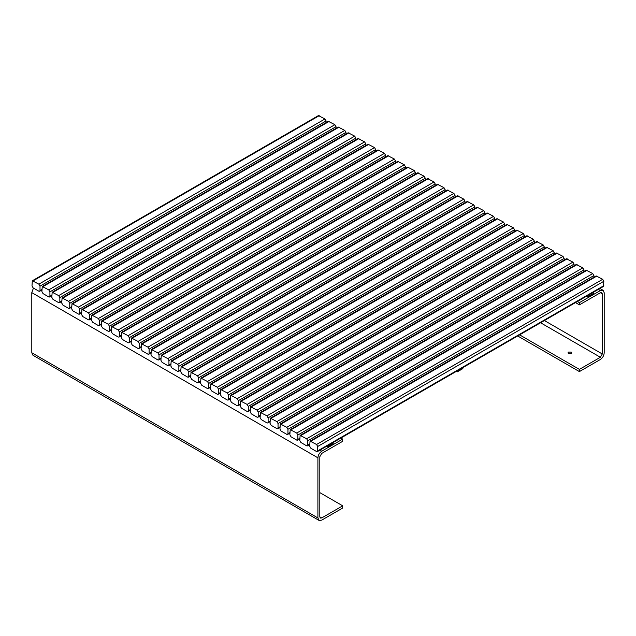 <?xml version="1.0" encoding="UTF-8"?>
<svg xmlns="http://www.w3.org/2000/svg" width="636" height="636" viewBox="0 0 636 636"><rect width="100%" height="100%" fill="white"/><g stroke="black" fill="none" stroke-linecap="round" stroke-linejoin="round"><path stroke-width="0.95" d="M319.813 516.837L320.369 518.078L321.721 517.942L319.813 516.837L319.813 456.712L321.721 453.412L342.701 441.297L342.701 439.094L340.888 438.045M319.813 492.614L342.701 505.827L342.701 508.029L321.721 520.145L319.026 520.407L317.905 517.942L317.905 457.817C318.151 455.018 319.415 452.816 321.721 451.21L342.701 439.094M342.701 505.827L321.721 517.942M319.026 520.407L32.921 355.23L31.8 352.757L31.8 292.632L33.438 288.068M326.578 446.305L327.445 446.806L327.445 445.701M333.161 442.394L333.161 443.499L327.445 446.806M540.584 322.754L600.384 357.273L602.292 353.974L544.4 320.544M575.493 302.601L579.404 304.859L600.384 292.743L602.292 293.848L602.292 353.974M577.401 301.496L579.404 302.656L579.404 304.859M517.696 335.967L579.404 371.591L579.404 369.389L519.604 334.862M600.384 357.273L579.404 369.389M579.404 371.591L600.384 359.475C602.69 357.869 603.954 355.667 604.2 352.869L604.2 292.743L603.079 290.27L600.384 290.541L579.404 302.656M602.292 293.848L601.736 292.608L600.384 292.743M568.528 353.64L571.2 353.64L571.756 352.869L571.2 352.098L568.528 352.098L567.98 352.869L568.528 353.64M587.887 295.438L593.611 292.139M593.706 292.194L593.706 293.291L587.99 296.599L586.933 295.986M587.99 296.599L587.99 295.494M38.86 291.201L33.136 287.901L31.991 285.914L32.325 280.77L38.86 284.157L40.004 286.136L40.004 290.541L39.663 291.28L38.86 291.201M326.109 122.613L326.109 120.951L324.964 118.972L318.429 115.593L32.325 280.77M48.773 296.925L43.057 293.625L41.912 291.646L42.246 286.494L48.773 289.881L49.918 291.86L49.918 296.265L49.584 297.012L48.773 296.925M336.023 128.337L336.023 126.683L334.878 124.696L328.351 121.317L42.246 286.494M58.695 302.656L52.971 299.349L51.826 297.37L52.16 292.226L58.695 295.605L59.84 297.592L59.84 301.997L59.506 302.736L58.695 302.656M345.944 134.061L345.944 132.407L344.799 130.428L338.265 127.041L52.16 292.226M68.609 308.38L62.892 305.073L61.748 303.094L62.082 297.95L68.609 301.329L69.753 303.316L69.753 307.721L69.419 308.46L68.609 308.38M355.858 139.793L355.858 138.131L354.713 136.152L348.186 132.765L62.082 297.95M78.53 314.105L72.806 310.805L71.661 308.818L71.995 303.674L78.53 307.061L79.675 309.04L79.675 313.445L79.341 314.184L78.53 314.105M365.78 145.517L365.78 143.863L364.635 141.876L358.1 138.497L71.995 303.674M88.452 319.836L82.728 316.529L81.583 314.55L81.917 309.398L88.452 312.785L89.597 314.764L89.597 319.169L89.255 319.916L88.452 319.836M375.701 151.241L375.701 149.587L374.556 147.608L368.021 144.221L81.917 309.398M98.365 325.56L92.641 322.253L91.497 320.274L91.838 315.13L98.365 318.509L99.51 320.496L99.51 324.901L99.176 325.64L98.365 325.56M385.615 156.965L385.615 155.311L384.47 153.332L377.943 149.945L91.838 315.13M108.287 331.284L102.563 327.985L101.418 325.998L101.752 320.854L108.287 324.241L109.432 326.22L109.432 330.625L109.098 331.364L108.287 331.284M395.536 162.697L395.536 161.035L394.392 159.056L387.857 155.677L101.752 320.854M118.201 337.008L112.485 333.709L111.34 331.73L111.674 326.578L118.201 329.965L119.345 331.944L119.345 336.349L119.011 337.096L118.201 337.008M405.45 168.421L405.45 166.767L404.305 164.78L397.778 161.401L111.674 326.578M128.122 342.74L122.398 339.433L121.253 337.454L121.587 332.31L128.122 335.689L129.267 337.676L129.267 342.081L128.933 342.82L128.122 342.74M415.372 174.145L415.372 172.491L414.227 170.512L407.692 167.125L121.587 332.31M138.044 348.464L132.32 345.157L131.175 343.178L131.509 338.034L138.044 341.413L139.181 343.4L139.181 347.805L138.847 348.544L138.044 348.464M425.293 179.877L425.293 178.215L424.148 176.236L417.613 172.849L131.509 338.034M147.957 354.188L142.233 350.889L141.089 348.902L141.431 343.758L147.957 347.145L149.102 349.124L149.102 353.529L148.768 354.268L147.957 354.188M435.207 185.601L435.207 183.947L434.062 181.96L427.535 178.581L141.431 343.758M157.879 359.92L152.155 356.613L151.01 354.634L151.344 349.482L157.879 352.869L159.024 354.848L159.024 359.253L158.69 360L157.879 359.92M445.128 191.325L445.128 189.671L443.984 187.692L437.449 184.305L151.344 349.482M167.793 365.644L162.077 362.337L160.932 360.358L161.266 355.214L167.793 358.593L168.938 360.58L168.938 364.985L168.604 365.724L167.793 365.644M455.042 197.049L455.042 195.395L453.897 193.416L447.37 190.029L161.266 355.214M177.714 371.368L171.99 368.069L170.846 366.082L171.179 360.938L177.714 364.325L178.859 366.304L178.859 370.709L178.525 371.448L177.714 371.368M464.964 202.781L464.964 201.119L463.819 199.14L457.284 195.761L171.179 360.938M187.628 377.092L181.912 373.793L180.767 371.814L181.101 366.662L187.628 370.049L188.773 372.028L188.773 376.433L188.439 377.18L187.628 377.092M474.877 208.505L474.877 206.851L473.733 204.864L467.206 201.485L181.101 366.662M197.55 382.824L191.826 379.517L190.681 377.538L191.023 372.394L197.55 375.773L198.694 377.76L198.694 382.164L198.36 382.904L197.55 382.824M484.799 214.229L484.799 212.575L483.654 210.595L477.127 207.209L191.023 372.394M207.471 388.548L201.747 385.241L200.602 383.262L200.936 378.118L207.471 381.497L208.616 383.484L208.616 387.888L208.274 388.628L207.471 388.548M494.721 219.961L494.721 218.299L493.576 216.32L487.041 212.933L200.936 378.118M217.385 394.272L211.661 390.973L210.524 388.986L210.858 383.842L217.385 387.229L218.53 389.208L218.53 393.612L218.196 394.352L217.385 394.272M504.634 225.685L504.634 224.031L503.489 222.044L496.962 218.665L210.858 383.842M227.306 400.004L221.582 396.697L220.438 394.718L220.772 389.566L227.306 392.953L228.451 394.932L228.451 399.336L228.117 400.084L227.306 400.004M514.556 231.409L514.556 229.755L513.411 227.775L506.876 224.389L220.772 389.566M237.22 405.728L231.504 402.421L230.359 400.442L230.693 395.298L237.22 398.677L238.365 400.664L238.365 405.068L238.031 405.808L237.22 405.728M524.469 237.133L524.469 235.479L523.325 233.499L516.798 230.113L230.693 395.298M247.142 411.452L241.418 408.153L240.273 406.166L240.607 401.022L247.142 404.409L248.286 406.388L248.286 410.792L247.953 411.532L247.142 411.452M534.391 242.865L534.391 241.203L533.246 239.223L526.711 235.845L240.607 401.022M257.063 417.176L251.339 413.877L250.194 411.897L250.528 406.746L257.063 410.133L258.208 412.112L258.208 416.516L257.866 417.264L257.063 417.176M544.313 248.589L544.313 246.935L543.168 244.947L536.633 241.569L250.528 406.746M266.977 422.908L261.253 419.601L260.108 417.621L260.45 412.478L266.977 415.857L268.122 417.844L268.122 422.248L267.788 422.988L266.977 422.908M554.226 254.313L554.226 252.659L553.082 250.679L546.555 247.293L260.45 412.478M276.899 428.632L271.175 425.325L270.03 423.345L270.364 418.202L276.899 421.589L278.043 423.568L278.043 427.972L277.709 428.712L276.899 428.632M564.148 260.045L564.148 258.383L563.003 256.403L556.468 253.017L270.364 418.202M286.812 434.356L281.096 431.057L279.951 429.069L280.285 423.926L286.812 427.312L287.957 429.292L287.957 433.696L287.623 434.436L286.812 434.356M574.062 265.769L574.062 264.115L572.917 262.127L566.39 258.749L280.285 423.926M296.734 440.088L291.01 436.781L289.865 434.801L290.199 429.65L296.734 433.037L297.879 435.016L297.879 439.42L297.545 440.168L296.734 440.088M583.983 271.493L583.983 269.839L582.838 267.859L576.303 264.473L290.199 429.65M306.647 445.812L300.931 442.505L299.787 440.525L300.12 435.382L306.647 438.76L307.792 440.748L307.792 445.152L307.458 445.892L306.647 445.812M593.897 277.216L593.897 275.563L592.752 273.583L586.225 270.197L300.12 435.382M316.569 451.536L310.845 448.237L309.7 446.249L310.042 441.106L316.569 444.492L317.714 446.472L317.714 450.876L317.38 451.616L316.569 451.536M317.38 451.616L603.485 286.439L603.818 281.287L602.674 279.307L596.147 275.929L310.042 441.106M462.865 367.513L462.865 368.618L457.141 371.917L457.141 370.82L457.141 371.917L457.141 370.82L457.141 371.917L456.282 371.424L457.141 371.917L462.865 368.618L457.141 371.917L456.282 371.424L457.141 371.917L462.865 368.618L462.865 367.513M31.8 292.632L317.905 457.817M31.8 352.757L317.905 517.942M321.721 451.21L319.908 450.161M598.381 289.38L600.384 290.541M33.136 280.85L319.24 115.672M38.86 284.157L324.964 118.972M40.004 286.136L326.109 120.951M40.004 290.541L41.912 289.444M43.057 286.574L329.162 121.397M48.773 289.881L334.878 124.696M49.918 291.86L336.023 126.683M49.918 296.265L51.826 295.168M52.971 292.306L339.075 127.121M58.695 295.605L344.799 130.428M59.84 297.592L345.944 132.407M59.84 301.997L61.748 300.892M62.892 298.03L348.997 132.845M68.609 301.329L354.713 136.152M69.753 303.316L355.858 138.131M69.753 307.721L71.661 306.616M72.806 303.754L358.911 138.576M78.53 307.061L364.635 141.876M79.675 309.04L365.78 143.863M79.675 313.445L81.583 312.348M82.728 309.486L368.832 144.3M88.452 312.785L374.556 147.608M89.597 314.764L375.701 149.587M89.597 319.169L91.497 318.072M92.641 315.21L378.746 150.024M98.365 318.509L384.47 153.332M99.51 320.496L385.615 155.311M99.51 324.901L101.418 323.796M102.563 320.934L388.668 155.756M108.287 324.241L394.392 159.056M109.432 326.22L395.536 161.035M109.432 330.625L111.34 329.528M112.485 326.658L398.589 161.48M118.201 329.965L404.305 164.78M119.345 331.944L405.45 166.767M119.345 336.349L121.253 335.252M122.398 332.39L408.503 167.204M128.122 335.689L414.227 170.512M129.267 337.676L415.372 172.491M129.267 342.081L131.175 340.976M132.32 338.114L418.424 172.928M138.044 341.413L424.148 176.236M139.181 343.4L425.293 178.215M139.181 347.805L141.089 346.7M142.233 343.838L428.338 178.66M147.957 347.145L434.062 181.96M149.102 349.124L435.207 183.947M149.102 353.529L151.01 352.431M152.155 349.569L438.26 184.384M157.879 352.869L443.984 187.692M159.024 354.848L445.128 189.671M159.024 359.253L160.932 358.155M162.077 355.293L448.181 190.108M167.793 358.593L453.897 193.416M168.938 360.58L455.042 195.395M168.938 364.985L170.846 363.879M171.99 361.017L458.095 195.84M177.714 364.325L463.819 199.14M178.859 366.304L464.964 201.119M178.859 370.709L180.767 369.611M181.912 366.741L468.017 201.564M187.628 370.049L473.733 204.864M188.773 372.028L474.877 206.851M188.773 376.433L190.681 375.335M191.826 372.473L477.93 207.288M197.55 375.773L483.654 210.595M198.694 377.76L484.799 212.575M198.694 382.164L200.602 381.059M201.747 378.197L487.852 213.012M207.471 381.497L493.576 216.32M208.616 383.484L494.721 218.299M208.616 387.888L210.524 386.783M211.661 383.921L497.765 218.744M217.385 387.229L503.489 222.044M218.53 389.208L504.634 224.031M218.53 393.612L220.438 392.515M221.582 389.653L507.687 224.468M227.306 392.953L513.411 227.775M228.451 394.932L514.556 229.755M228.451 399.336L230.359 398.239M231.504 395.377L517.609 230.192M237.22 398.677L523.325 233.499M238.365 400.664L524.469 235.479M238.365 405.068L240.273 403.963M241.418 401.101L527.522 235.924M247.142 404.409L533.246 239.223M248.286 406.388L534.391 241.203M248.286 410.792L250.194 409.695M251.339 406.825L537.444 241.648M257.063 410.133L543.168 244.947M258.208 412.112L544.313 246.935M258.208 416.516L260.108 415.419M261.253 412.557L547.358 247.372M266.977 415.857L553.082 250.679M268.122 417.844L554.226 252.659M268.122 422.248L270.03 421.143M271.175 418.281L557.279 253.096M276.899 421.589L563.003 256.403M278.043 423.568L564.148 258.383M278.043 427.972L279.951 426.867M281.096 424.005L567.201 258.828M286.812 427.312L572.917 262.127M287.957 429.292L574.062 264.115M287.957 433.696L289.865 432.599M291.01 429.737L577.114 264.552M296.734 433.037L582.838 267.859M297.879 435.016L583.983 269.839M297.879 439.42L299.787 438.323M300.931 435.461L587.036 270.276M306.647 438.76L592.752 273.583M307.792 440.748L593.897 275.563M307.792 445.152L309.7 444.047M310.845 441.185L596.95 276.008M316.569 444.492L602.674 279.307M317.714 446.472L603.818 281.287M317.714 450.876L603.818 285.699M599.963 288.474L603.079 290.27M39.663 291.28L41.912 289.984M49.584 297.012L51.826 295.716M59.506 302.736L61.748 301.44M69.419 308.46L71.661 307.164M79.341 314.184L81.583 312.896M89.255 319.916L91.497 318.62M99.176 325.64L101.418 324.344M109.098 331.364L111.34 330.068M119.011 337.096L121.253 335.8M128.933 342.82L131.175 341.524M138.847 348.544L141.089 347.248M148.768 354.268L151.01 352.98M158.69 360L160.932 358.704M168.604 365.724L170.846 364.428M178.525 371.448L180.767 370.152M188.439 377.18L190.681 375.884M198.36 382.904L200.602 381.608M208.274 388.628L210.524 387.332M218.196 394.352L220.438 393.064M228.117 400.084L230.359 398.788M238.031 405.808L240.273 404.512M247.953 411.532L250.194 410.236M257.866 417.264L260.108 415.968M267.788 422.988L270.03 421.692M277.709 428.712L279.951 427.416M287.623 434.436L289.865 433.148M297.545 440.168L299.787 438.872M307.458 445.892L309.7 444.596"/></g></svg>
